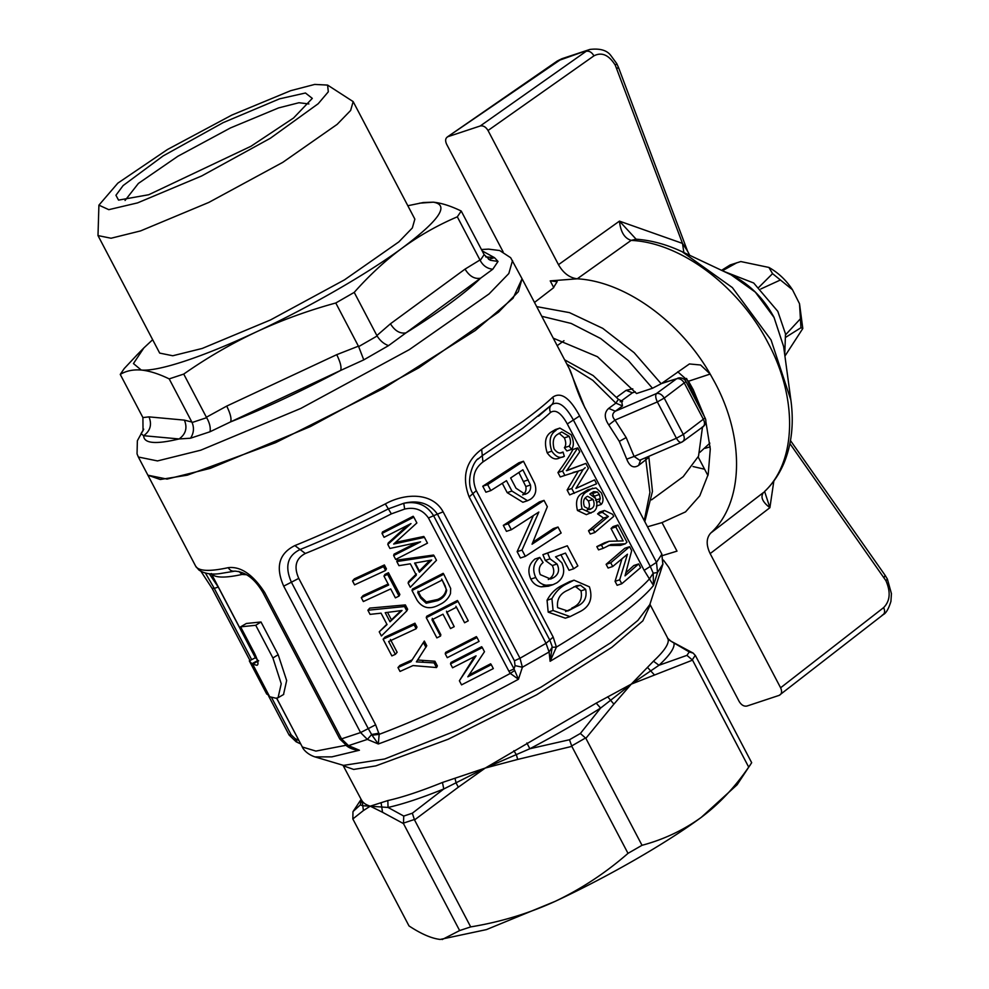 <?xml version="1.0" encoding="UTF-8"?>
<svg xmlns="http://www.w3.org/2000/svg" width="989" height="989" viewBox="0 0 989 989"><rect width="100%" height="100%" fill="white"/><g stroke="black" fill="none" stroke-linecap="round" stroke-linejoin="round"><path stroke-width="1.48" d="M671.049 641.255L689.259 651.949L686.947 655.361L658.983 665.276L631.279 684.128L653.457 661.184C664.101 651.244 669.009 643.987 668.181 639.413L667.501 638.078L668.181 639.413L674.004 643.073C674.857 647.733 669.85 655.138 658.983 665.276L653.457 661.184M607.679 696.775L613.897 704.131L631.279 684.128L600.62 708.062C578.911 721.785 555.336 735.346 529.869 748.735L485.253 768.057L443.777 788.975C421.227 798.049 402.647 804.205 388.047 807.444L362.654 805.714L360.33 804.91L361.158 799.433L362.135 800.979C363.532 803.167 366.227 804.898 370.232 806.171L387.824 800.558C402.14 797.381 420.35 791.348 442.454 782.46L485.253 768.057L596.219 703.13L631.279 684.128L692.535 660.133L686.947 655.361M343.542 765.387L384.597 759.008L457.351 730.203L540.835 687.256L611.017 642.529L637.905 620.387L649.835 604.576L662.853 564.286L661.789 554.322L656.498 562.358L657.537 572.483L653.482 585.5L644.16 570.356L567.29 423.947C561.233 412.982 555.645 409.137 550.527 412.413C543.184 419.274 533.763 426.927 522.266 435.345L482.941 461.95C473.669 469.206 471.444 478.775 476.302 490.643L553.172 637.052L556.411 647.09L550.107 661.282L552.134 647.288L556.411 647.09C578.38 633.813 597.455 621.253 613.65 609.409C629.758 597.579 641.7 587.404 649.489 578.862L653.21 573.2L653.482 585.5C646.237 594.451 633.553 605.577 615.455 618.867C597.22 632.206 575.437 646.336 550.107 661.282L549.105 651.961L546.027 643.332L519.991 658.254L522.39 667.241L518.459 679.258L510.287 673.422L508.915 671.234L514.033 668.923L518.459 679.258C467.043 707.222 420.325 728.794 378.305 743.975L372.037 735.223L379.183 734.345L378.305 743.975L367.376 739.401L360.577 732.565L341.539 738.87L348.524 745.644L359.427 750.231C353.926 749.934 349.451 748.302 346.002 745.335L345.198 744.371M671.21 641.317L693.19 653.111L689.259 651.949M613.897 704.131L585.871 738.326L642.022 845.298C663.706 839.513 683.448 830.216 701.238 817.384L737.102 784.784L751.677 762.704L695.514 655.732L693.19 653.111M647.585 667.513L654.162 674.622M585.871 738.326L580.37 733.479L600.62 708.062L596.219 703.13M580.37 733.479L569.491 739.735L529.869 748.735L526.865 742.999M455.002 778.219L456.077 782.954L458.327 787.182L414.527 819.93L412.326 813.218L443.777 788.975L442.454 782.46M412.326 813.218L403.747 816.061L388.047 807.444L387.824 800.558M361.319 800.076L360.33 804.91L353.147 811.425L361.121 799.359M642.022 845.298L628.003 853.359C605.824 872.755 581.569 888.752 555.225 901.325C607.963 876.761 665.782 843.53 701.238 817.384C719.04 804.057 734.864 787.306 748.698 767.105L692.535 660.133M513.86 750.7L516.382 754.768L517.692 759.428L571.84 746.386L569.491 739.735M458.327 787.182L485.253 768.057L517.692 759.428M403.747 816.061L403.475 823.59L382.545 812.29L381.086 802.709M362.135 800.979L363.42 810.547L370.232 806.171L382.545 812.29M354.025 810.04L352.974 811.709L352.838 818.954L363.42 810.547M662.951 563.953L657.537 572.483L653.21 573.2L650.268 566.425L656.498 562.358L579.628 415.936L573.397 420.016L650.268 566.425L644.16 570.356M414.527 819.93L470.69 926.903C500.669 921.958 528.855 913.428 555.225 901.325L486.415 929.611L440.192 939.439C431.575 938.45 421.178 933.95 409.001 925.927L352.838 818.954M750.54 764.546L748.698 767.105M571.84 746.386L628.003 853.359M298.962 740.563L295.031 738.536L297.046 741.923L296.131 741.787L300.743 743.975M477.811 459.255L482.298 455.632L481.655 449.315C465.745 461.195 461.579 477.069 469.157 496.923L546.027 643.332L549.785 640.081L551.924 645.768L552.134 647.288L549.105 651.961L522.39 667.241L515.059 665.622L514.033 668.923L433.59 515.702L428.472 518.013C422.785 509.817 414.861 506.838 404.686 509.063L391.36 513.872C360.948 529.399 332.279 542.602 305.341 553.481C295.81 558.464 293.622 566.759 298.765 578.38L375.635 724.801L379.183 734.345C419.138 719.337 462.84 699.025 510.287 673.422L514.54 670.567M442.157 939.55L459.638 930.562L403.475 823.59M565.3 618.174L548.178 612.129L547.065 600.261C550.292 594.166 554.742 589.506 560.404 586.304L569.639 581.631M485.908 492.213L482.768 486.229L518.854 462.778L523.478 461.245L534.653 483.324C537.015 490.383 535.642 495.687 530.549 499.222L527.545 500.718L511.931 491.063L506.479 480.679L490.791 490.593L485.908 492.213M527.545 500.718L522.86 502.264L507.184 492.633L502.313 483.349M506.455 531.353L503.314 525.369L539.401 501.918L544.024 500.385L547.337 506.714L532.057 544.197L558.006 527.026L561.146 533.009L525.332 556.362L522.007 550.045L538.832 512.042L511.35 529.733L506.455 531.353M533.009 542.133L553.383 528.559L558.006 527.026M525.332 556.362L520.437 557.981L517.123 551.664L533.331 515.702M548.425 586.193L541.342 586.848C536.693 586.168 533.195 583.584 530.833 579.097C527.273 570.937 528.658 564.237 534.987 559.008L539.784 557.425L543.109 562.543C539.19 565.72 538.263 569.763 540.315 574.658L550.65 579.047L553.667 577.588C558.723 574.263 559.836 569.726 557.017 564.002L550.008 558.834L547.609 553.098L567.303 545.792L577.86 565.906L573.707 568.762L565.473 553.086L555.546 556.819L561.839 562.84C565.411 571.271 563.73 577.935 556.807 582.842L552.975 584.684L546.188 585.241C541.576 584.573 538.103 581.989 535.729 577.465C532.107 569.491 533.454 562.803 539.784 557.425M548.302 579.517L548.907 579.158C553.865 575.969 555.002 571.432 552.319 565.56L545.285 560.404L542.887 554.668L567.303 545.792M573.707 568.762L569.058 570.294L560.837 554.619M557.944 472.544L562.568 471.011L564.88 475.412L560.244 476.945L557.944 472.544C564.892 463.087 569.887 455.41 572.915 449.501L577.749 447.906L579.777 451.775L566.648 470.727L570.999 469.07L566.338 470.616L585.884 463.396L588.443 468.279L575.944 488.43L594.55 479.912L596.59 483.782L569.664 494.883L567.13 490.037L578.33 471.135L573.088 472.408M559.675 457.858C555.422 460.256 551.256 458.55 547.152 452.727C544.012 442.602 545.396 435.692 551.281 431.983L555.534 429.51M551.281 431.983L559.873 428.076L571.135 434.727C573.88 440.97 574.04 445.854 571.642 449.389L566.882 450.959L564.398 447.708C566.165 445.409 566.153 442.145 564.385 437.892L559.094 433.281M595.329 497.937L592.559 493.536L591.026 493.041M592.559 493.536L597.344 491.953L593.598 491.62L589.778 494.03L595.613 498.444C597.813 504.65 597.146 509.038 593.635 511.61L586.341 514.639L577.465 510.485C575.338 501.806 576.958 496.045 582.348 493.19L587.911 489.716L596.008 487.923L601.399 492.942C603.611 498.172 603.513 502.029 601.127 504.501L596.367 506.071M590.223 534.035L588.517 530.772L603.587 518.1L597.591 513.884L599.655 512.03L604.415 510.46L612.611 514.292L613.712 516.394L594.846 532.502L590.223 534.035M603.166 548.339L598.543 549.872L596.824 546.608L604.44 542.825L609.113 541.267L623.157 540.921L615.813 526.939L611.029 528.522L613.081 526.581L617.915 524.986L626.964 542.219L625.271 543.802L610.93 544.494L603.166 548.339L601.448 545.087L609.113 541.267M617.062 540.019L611.029 528.522M625.271 543.802L620.474 545.396L608.42 545.421M608.087 568.045L606.121 564.323L624.776 548.289L629.61 546.682L631.687 550.638L625.023 575.858L638.659 563.928L640.625 567.649L621.76 583.757L619.683 579.801L627.446 554.223L612.71 566.512L608.087 568.045M626.037 572.631L633.825 565.523L638.659 563.928M621.76 583.757L617.136 585.29L615.059 581.334L621.896 559.057M659.23 575.734L662.902 564.138L661.814 554.05L584.944 407.641C576.476 391.829 572.99 376.166 569.825 369.725L522.056 278.75L513.044 298.258L475.313 330.474L383.448 388.479L275.572 442.689L187.341 475.165L160.243 479.504L147.893 475.19L167.054 479.096L210.298 468.366L310.361 426.593L418.891 367.784L498.567 312.128L518.36 291.693L522.056 278.75L510.645 257.696L499.668 250.526L488.529 249.129L481.445 249.525M481.655 449.315L523.008 421.326C535.098 412.462 545.001 404.427 552.727 397.207C560.862 391.52 569.825 397.763 579.628 415.936M584.919 407.901L569.392 369.008M512.512 260.577L508.828 273.52L489.036 293.956L409.347 349.612L300.829 408.42L200.755 450.193L157.511 460.923L138.349 457.017L195.661 566.165L198.95 570.047C204.303 573.608 211.263 574.794 219.83 573.62L234.813 571.135C245.569 571.778 254.939 578.924 262.926 592.572L264.669 592.448L341.539 738.87L339.796 738.993L262.926 592.572M195.97 566.66C199.419 571.246 210.175 571.58 228.261 567.649C240.735 566.215 252.875 574.485 264.669 592.448M378.972 733.183L371.641 734.518L368.267 728.621L360.577 732.565L283.695 586.143C275.276 567.031 278.985 553.506 294.858 545.582L300.1 549.525C327.73 538.362 357.153 524.813 388.343 508.89L403.735 503.29C418.656 499.742 429.931 503.438 437.571 514.379L514.441 660.8L515.059 665.622M294.858 545.582C323.193 534.134 353.345 520.239 385.327 503.908C403.759 493.585 431.946 491.397 443.121 511.832L519.991 658.254L514.441 660.8M298.789 740.242L276.623 698.209M258.685 660.8L252.652 664.114L269.688 696.763L275.98 698.222L278.045 697.764L281.235 683.77L272.915 657.994L255.743 625.283L240.611 626.841L246.372 623.478L260.997 621.982L278.169 654.693L286.662 680.543L283.509 694.55M255.471 657.685L257.981 660.429L251.923 663.73L249.327 660.899L255.471 657.685M246.521 574.708L242.008 574.461C224.824 578.206 214.588 577.897 211.312 573.533M352.653 748.067L359.427 750.231L331.859 756.869L314.959 756.894C305.997 753.952 302.362 747.709 302.337 747.016L315.899 751.084L346.051 745.273M372.037 735.223L371.641 734.518L367.376 739.401L348.524 745.644L346.706 745.57L339.796 738.993M450.947 662.457L481.68 646.719L482.323 647.61L450.527 663.903L450.947 662.457M469.07 674.968L490.643 663.804L491.286 664.695L467.822 676.822L484.474 651.714L482.323 647.61M450.527 663.903L452.566 667.785L476.055 655.855L459.391 680.766L474.51 656.659M445.643 652.369L476.377 636.619L477.019 637.522L445.235 653.803L445.643 652.369M426.692 616.258L457.413 600.508L458.055 601.411L426.271 617.692L426.692 616.258M446.472 611.177L454.211 626.667L446.669 612.302L456.448 607.221L464.595 622.749L455.917 606.257M432.267 618.372L440.834 634.678L440.538 636.063L436.866 637.88L426.271 617.692M412.413 589.073L443.146 573.336L443.789 574.226L412.005 590.507L412.413 589.073M397.195 560.095L433.541 555.052L434.196 555.942L396.787 561.529L397.195 560.095M396.787 561.529L398.95 565.659L410.336 563.804L416.32 575.202L408.123 583.127L408.544 581.693L416.406 573.929M382.446 531.995L413.179 516.258L413.822 517.148L382.038 533.43L382.446 531.995M395.625 542.343L423.787 536.471L424.442 537.361L399.42 542.813L399.507 541.539M382.038 533.43L384.066 537.311L410.979 523.601L387.799 544.42L389.913 548.45L420.56 541.848L393.647 555.558L394.067 554.124L416.406 542.788M387.799 544.42L388.22 542.986L407.48 525.431M416.01 654.05L424.33 641.057L410.979 661.678L397.986 667.563L399.853 665.436L412.413 659.75M424.33 641.057L426.778 645.73L425.851 647.202M419.67 656.906L417.679 660.009L434.925 661.245L437.373 665.918L436.545 667.55L434.084 662.89L434.925 661.245M414.947 623.206L414.119 624.838L383.102 639.215L384.981 637.089L414.947 623.206L416.987 627.088L415.64 627.731M390.408 639.463L397.133 652.27L395.377 654.335L391.867 655.905L383.102 639.215M369.762 608.111L405.354 604.909L407.641 609.273L406.8 610.918L404.513 606.554L367.883 610.225L369.762 608.111M367.883 610.225L370.059 614.367L381.062 613.168L387.045 624.553L379.232 631.835L386.872 624.232M383.979 576.105L384.944 574.411L388.454 572.718L399.865 594.463L399.024 596.107L387.614 574.362L383.979 576.105L388.665 585.031L361.294 597.665L363.161 595.539L388.145 584.042M384.375 564.954L383.534 566.598L352.529 580.963L354.396 578.849L384.375 564.954L386.415 568.836L385.055 569.491M470.69 926.903L459.638 930.562M547.065 600.261L551.924 598.654C555.299 592.399 559.7 587.75 565.127 584.734L560.404 586.304M548.178 612.129L553.074 610.497L551.924 598.654M565.127 584.734L574.028 580.184L589.407 586.823C593.128 598.506 589.79 606.875 579.393 611.919L570.097 616.604L553.074 610.497M482.768 486.229L487.651 484.61L490.791 490.593M507.184 492.633L511.931 491.063M487.651 484.61L523.478 461.245M503.314 525.369L508.21 523.75L511.35 529.733M517.123 551.664L522.007 550.045M508.21 523.75L544.024 500.385M530.833 579.097L535.729 577.465M541.342 586.848L546.188 585.241M542.887 554.668L547.609 553.098M545.285 560.404L550.008 558.834M552.319 565.56L557.017 564.002M548.907 579.158L553.667 577.588M567.13 490.037L571.753 488.504L583.09 469.552L564.88 475.412M574.288 493.35L571.753 488.504M580.803 486.267L594.55 479.912M570.999 469.07L585.884 463.396M562.568 471.011L577.749 447.906M564.385 437.892L569.182 436.297L561.727 431.946L557.957 434.146C553.506 436.631 552.208 441.539 554.075 448.895C557.067 452.974 560.058 454.025 563.038 452.047L561.962 452.48M563.384 456.658L564.336 456.312L563.038 452.047L560.8 452.777M564.398 447.708L569.145 446.138C570.925 443.838 570.937 440.562 569.182 436.297M571.642 449.389L569.145 446.138M547.152 452.727L551.775 451.194C548.611 441.094 550.02 434.171 555.979 430.425M564.336 456.312C560.12 458.748 555.929 457.042 551.775 451.194M582.348 493.19L587.046 491.632L592.671 488.133M577.465 510.485L582.088 508.952C579.999 500.211 581.656 494.438 587.046 491.632M591.002 513.093L582.088 508.952M594.624 496.095L599.421 494.5L597.344 491.953M595.514 500.187L600.298 498.592L599.421 494.5M596.874 502.202L599.186 501.435L600.298 498.592M601.127 504.501L599.186 501.435M597.591 513.884L602.313 512.314L604.415 510.46M603.587 518.1L608.346 516.518L602.313 512.314M588.517 530.772L593.14 529.239L608.346 516.518M594.846 532.502L593.14 529.239M596.824 546.608L601.448 545.087M615.813 526.939L617.915 524.986M606.121 564.323L610.745 562.79L612.71 566.512M615.059 581.334L619.683 579.801M610.745 562.79L629.61 546.682M552.727 397.207C554.124 400.137 553.753 402.671 551.627 404.81C558.142 400.421 565.399 405.49 573.397 420.016L567.29 423.947M482.941 461.95L482.298 455.632L522.637 428.336L551.627 404.81C549.513 406.825 549.142 409.359 550.527 412.413M640.761 459.675L638.61 465.411C633.59 468.563 629.634 466.487 626.742 459.156L619.324 441.378L608.791 424.949C604.168 417.976 604.131 412.462 608.68 408.395L615.863 403.129L618.397 399.321L622.551 401.435M385.327 503.908L391.36 513.872M283.695 586.143L291.396 582.2C284.56 566.561 287.453 555.67 300.1 549.525L305.341 553.481M228.261 567.649C229.881 570.455 232.18 571.593 235.135 571.061M212.239 588.331L214.267 588.381L205.428 573.064M272.915 657.994L278.169 654.693M255.743 625.283L260.997 621.982M240.611 626.841L254.606 653.494C258.117 660.899 258.871 664.831 256.856 665.288L252.652 664.114M269.416 696.145L266.498 693.598M268.983 696.38L251.923 663.73M266.721 694.068L249.327 660.899M255.372 657.747L218.26 587.058L209.235 573.719M459.391 680.766L461.542 684.87L493.326 668.576L491.286 664.695M445.235 653.803L447.263 657.685L479.059 641.404L477.019 637.522M440.538 636.063L431.97 619.757L442.998 614.194L450.539 628.559L454.211 626.667M458.055 601.411L468.254 620.82L464.595 622.749M412.005 590.507L417.074 600.175C422.575 608.42 430.116 609.879 439.697 604.539C444.877 602.177 448.474 598.518 450.477 593.585L450.675 588.455L443.789 574.226M408.123 583.127L410.299 587.268L436.483 560.293L434.196 555.942M393.647 555.558L395.687 559.44L427.483 543.159L424.442 537.361M399.42 542.813L393.671 544.049L416.876 522.958L413.822 517.148M397.986 667.563L400.026 671.444L413.019 665.56L436.545 667.55M434.084 662.89L416.381 661.876L417.679 660.009M416.381 661.876L426.778 645.73M395.377 654.335L388.652 641.527L416.159 628.732L414.119 624.838M416.987 627.088L416.159 628.732M405.354 604.909L404.513 606.554M379.232 631.835L381.408 635.976L406.8 610.918M361.294 597.665L363.334 601.547L390.704 588.925L395.39 597.851L399.024 596.107M387.614 574.362L388.454 572.718M352.529 580.963L354.569 584.845L385.574 570.48L383.534 566.598M386.415 568.836L385.574 570.48M404.686 509.063L403.735 503.29C416.901 500.867 426.852 505.008 433.59 515.702L443.121 511.832M576.562 606.467L567.797 611.017L557.635 607.666C556.597 599.309 560.046 593.474 567.995 590.161L576.266 585.834L580.419 585.216L585.649 589.32C587.268 597.529 584.239 603.241 576.562 606.467L565.56 611.585M527.273 493.338L525.246 494.327L515.998 488.207L510.633 477.971L522.884 469.787L530.475 484.993C531.105 488.751 530.042 491.533 527.273 493.338L522.612 494.883C525.431 493.004 526.507 490.223 525.839 486.539L530.475 484.993M583.09 469.552L585.204 467.686L583.09 469.552M591.842 508.408L589.877 509.533L584.437 506.739C582.941 502.227 583.498 499.025 586.106 497.121L587.565 496.28L593.054 499.42C594.748 503.722 594.34 506.714 591.842 508.408L587.169 509.953C589.679 508.148 590.074 505.156 588.344 500.978L593.054 499.42M621.648 401.336L622.501 405.947L615.319 411.214C611.968 413.662 611.87 416.616 615.022 420.09L626.185 437.558L634.11 456.436L626.742 459.156M681.433 442.33L681.878 442.021C680.308 443.047 678.491 441.799 676.427 438.251L634.11 456.436L639.648 460.268L681.433 442.33A6.923 6.923 0 0 0 682.793 441.551L703.031 426.716A6.923 6.923 0 0 0 705.07 417.914L683.3 434.443L664.212 398.097L657.351 401.917C655.559 398.097 655.25 395.316 656.436 393.56L615.319 411.214L608.68 408.395M644.803 521.66L652.456 491.409L648.895 457.363L638.61 465.411M417.704 592.572L442.17 580.036L446.669 590.198C445.903 594.97 442.924 598.444 437.731 600.62L426.148 603.241L420.597 598.073L417.704 592.572L420.597 598.061M424.874 561.27L431.674 560.046L419.385 572.186L414.601 563.075L424.874 561.27M425.95 647.375L423.49 642.702M395.303 611.387L402.016 610.473L390 621.784L385.216 612.673L395.303 611.387M585.649 589.32L581 590.866C582.583 599.062 579.529 604.786 571.84 608.037M580.419 585.216L575.771 586.761L581 590.866M573.855 586.811L575.771 586.761M518.866 472.507L525.839 486.539M585.303 497.937L588.344 500.978M682.793 441.551L681.878 442.021C684.475 440.735 684.957 438.201 683.3 434.443L676.427 438.251L657.351 401.917L615.022 420.09L608.791 424.949M420.597 598.073L420.881 596.688L426.37 601.905L426.148 603.241M426.37 601.905L437.608 599.458L437.731 600.62M437.608 599.458C442.639 597.368 445.495 593.956 446.175 589.234L446.669 590.198M446.175 589.234L445.013 585.451M415.157 562.988L419.361 570.987L429.894 560.367M419.361 570.987L419.385 572.186M387.527 612.389L391.446 619.856L401.089 610.596M391.446 619.856L390 621.784M651.553 499.853L683.201 476.661L698.518 456.189L702.487 427.112M698.457 405.317L686.564 378.441M444.494 584.487L441.65 579.084M418.001 591.199L420.881 596.688M635.161 391.743L632.428 392.818L626.086 390.346L632.787 388.813M740.798 261.553L730.179 264.941L740.798 261.553L768.91 267.438L772.557 273.644L758.922 287.243M721.574 270.331L730.179 264.941M772.557 273.644L792.486 289.752L799.52 303.747L800.954 327.718L802.796 328.521L784.92 356.114M723.54 271.258L753.692 283.002L777.811 311.362L785.501 333.911L784.734 354.742M800.954 327.718L785.934 337.162M800.286 318.928L785.625 334.752M779.95 280.196L760.825 288.973M736.916 262.715L722.44 270.739M693.029 466.548L704.601 469.219M677.712 371.777L688.505 381.235L693.215 389.629L704.502 416.839M705.849 421.487L710.275 449.055L708.198 474.411L699.767 495.835L685.538 511.882L662.012 522.6L647.498 526.803M553.247 338.151L597.443 356.72L636.557 393.523L652.48 388.257L661.196 383.744L689.42 363.952L700.595 365.003L710.176 374.052L714.837 382.459C745.273 438.992 743.518 503.166 710.72 533.071L763.557 492.448C760.195 496.762 762.309 501.843 769.899 507.691L710.151 553.605C706.035 544.964 706.22 538.115 710.72 533.071M662.012 522.6L676.995 551.133L662.494 555.583M663.434 560.083L668.749 567.327L739.191 701.51C741.404 705.083 744 706.603 746.979 706.035L779.184 695.366C781.792 694.08 782.262 691.546 780.605 687.788L710.151 553.605M780.605 687.788L883.634 607.605C890.112 601.028 890.879 592.052 885.909 580.679L887.368 579.035L891.435 593.635L890.928 601.361C888.616 608.865 886.045 613.304 883.214 614.651L779.184 695.366M710.151 446.843L705.206 448.289M698.185 457.017L707.939 475.573M541.774 316.295L571.185 323.44L600.694 338.547L628.398 360.626L652.48 388.257M553.753 287.601L550.23 280.876L557.153 281.692L553.21 288.034L534.493 302.449M550.23 280.876L577.23 278.811C569.59 277.835 563.334 273.125 558.476 264.681L488.022 130.499C485.822 126.913 483.225 125.405 480.246 125.974L448.029 136.643C445.433 137.928 444.963 140.45 446.62 144.221L503.104 251.824M557.314 60.997L447.189 137.063L561.913 58.71L557.314 60.997L589.84 49.45L561.913 58.71M773.843 481.025L769.899 507.691L764.621 491.496M783.622 346.558L774.041 317.457L755.324 292.126L731.032 274.781C749.168 283.744 763.496 297.924 774.016 317.333L783.634 346.583L790.879 400.063C794.043 423.539 791.67 444.729 783.745 463.643C779.196 474.226 772.99 483.349 765.103 491.038L764.472 491.582C796.528 461.838 798.074 398.654 768.107 342.985C739.401 286.897 681.804 243.319 632.639 240.488L631.205 240.352L577.23 278.811C624.504 281.309 679.9 320.992 710.176 374.052L688.505 381.235M558.476 264.681L619.448 221.128L682.497 243.405L687.528 251.095L618.582 67.685L616.765 63.605L610.893 55.594C607.023 50.278 600.002 48.226 589.84 49.45M619.448 221.128C620.61 231.958 624.529 238.374 631.205 240.352L636.1 239.177L619.448 221.128M765.103 491.038L764.472 491.582M790.879 400.063L771.061 339.956L732.367 287.589L682.138 251.738C666.945 244.58 651.825 240.414 636.78 239.239L632.639 240.488M683.869 252.554L682.497 243.405L615.306 65.249C608.89 54.951 601.782 51.811 593.944 55.841L488.022 130.499M709.855 443.159L699.841 452.381M702.524 427.594L702.932 426.791M407.827 205.737L423.379 202.51L433.293 202.176C441.378 202.98 450.7 205.935 461.233 211.04L484.14 254.643L490.185 260.243L498.036 261.455L492.782 269.231C487.218 268.637 483.04 265.707 480.209 260.441L484.14 254.643M419.583 203.165L433.293 202.176C449.797 204.908 439.462 220.176 402.3 247.992C419.447 235.543 437.793 225.146 457.314 216.826L461.233 211.04M482.15 250.872L494.488 257.659L488.603 259.378M485.673 256.856L494.488 257.659L498.036 261.455M457.314 216.826L480.209 260.441M354.223 292.385L335.778 302.993C308.012 310.583 281.519 320.226 256.287 331.921C229.423 344.456 205.687 354.161 185.079 361.022C164.631 367.76 150.031 370.764 141.254 370.047C149.413 370.863 158.722 373.817 169.193 378.898L183.731 374.077C206.948 357.833 231.129 343.789 256.287 331.921C309.025 307.369 366.832 274.138 402.3 247.992C385.376 260.49 369.354 275.288 354.223 292.385L376.883 335.555L390.445 323.786L465.04 269.119L479.974 259.983M136.939 355.002L124.169 368.625L120.25 374.411C126.184 370.838 133.181 369.379 141.254 370.047L133.453 363.569L143.862 347.918L152.665 339.709M97.998 235.58L159.686 353.098L172.754 355.756L202.251 348.437L270.492 319.954L344.493 279.85L398.839 241.897L412.339 227.952L414.861 219.125L353.16 101.607L350.638 110.447L337.138 124.379L282.805 162.332L208.79 202.436L140.549 230.919L111.065 238.238L97.998 235.58L98.912 205.156L117.852 183.126L167.425 149.537L231.859 115.07L290.655 90.691L314.712 84.424L327.594 85.091L328.311 91.804L318.211 103.721L270.331 138.275L201.657 175.968L137.595 202.881L108.79 209.668L98.912 205.156M492.782 269.231L480.605 278.181C474.633 279.306 469.454 276.277 465.04 269.119M335.778 302.993L358.648 346.62L377.143 335.988C380.085 340.723 383.88 343.937 388.541 345.631L480.605 278.181C464.929 293.362 440.056 311.584 406.009 332.86C400.051 333.923 394.871 330.907 390.445 323.786M327.606 85.091L353.16 101.607M388.541 345.631L363.767 359.872L340.612 370.442C301.46 391.248 264.792 408.395 230.598 421.883L210.039 431.748L190.518 438.214C193.795 433.17 194.314 427.928 192.076 422.513L206.652 417.692C209.631 422.933 210.756 427.619 210.039 431.748M183.731 374.077L206.392 417.234L226.716 406.096C230.425 413.674 231.723 418.928 230.598 421.883L340.612 370.442C341.737 367.5 340.439 362.234 336.73 354.668L358.426 346.162M363.767 359.872L358.648 346.62M120.25 374.411L142.911 417.568L148.993 416.876L184.399 420.127L191.854 422.056L169.193 378.898M190.518 438.214L179.083 438.955C155.619 444.568 143.813 443.492 143.665 435.704L141.031 433.677L143.034 430.685L142.911 417.568M148.993 416.876C152.083 424.615 150.303 430.883 143.665 435.704L179.083 438.955C185.784 434.146 187.564 427.878 184.399 420.127M148.721 194.734L250.959 146.273L293.548 118.012L312.301 98.381L305.453 93.003L279.528 98.851L223.118 122.661L163.21 155.879L123.143 185.549L115.936 195.253L118.544 200.112L148.721 194.734M308.889 103.944L298.95 102.732L278.626 107.9L230.425 127.952L177.884 156.25L138.411 183.41L125.059 200.458M670.987 641.231L667.872 638.461L650.243 604.872L642.85 620.857L611.919 647.263L536.631 694.81L448.202 739.24L375.882 765.869L353.666 769.43L343.554 765.882M425.171 645.904L426.482 645.162M695.292 655.324L692.337 659.712M585.624 737.93L571.654 745.953M289.122 734.753L291.137 734.79L271.542 697.468M295.031 738.536L291.137 734.79M508.915 671.234L428.472 518.013M414.292 819.535L403.277 823.169M549.785 640.081L553.172 637.052M469.157 496.923L476.302 490.643M538.461 416.196L551.627 404.81M644.259 520.634L649.921 492.435L645.557 457.734M395.983 542.269L396.577 543.406M549.847 640.155L472.903 493.672M375.635 724.801L368.267 728.621L291.396 582.2L298.765 578.38M251.688 659.663L214.267 588.381L218.346 587.021M238.881 571.382L242.008 574.461M422.192 662.234L423.341 660.442M622.501 405.947L615.863 403.129L592.794 380.332L566.87 364.1M619.324 441.378L626.185 437.558M528.2 479.912L523.564 481.445M426.321 565.374L426.012 564.299M396.75 615.455L397.924 613.65M616.642 397.269L626.086 390.346M705.07 417.914L685.983 381.569L664.212 398.097C662.012 394.512 659.416 393.004 656.436 393.56L676.674 378.725L661.418 383.584M635.297 391.904L632.428 392.818L620.177 401.794M661.913 383.225L676.674 378.725C679.653 378.169 682.249 379.677 684.45 383.262L703.538 419.608C705.182 423.379 704.712 425.9 702.116 427.186M885.909 580.679L789.914 443.616M536.693 306.627L569.454 312.623L602.758 328.36L634.122 352.677L661.196 383.744M480.246 125.974L586.168 51.304C589.184 50.711 591.781 52.219 593.944 55.841M790.483 440.587L885.068 575.252L884.067 577.663M883.634 607.605C885.291 611.326 884.821 613.86 882.213 615.183M615.306 65.249L616.765 63.605M616.777 68.538C619.163 67.524 619.139 67.413 616.679 68.216M226.716 406.096L336.73 354.668M141.031 433.677L143.603 429.436M361.183 799.471L342.96 765.177M650.243 604.872L649.996 603.982M343.529 765.399L314.959 756.894M268.724 696.207L289.097 735.012L296.131 741.787M302.337 747.016L276.71 698.209M255.681 658.142L211.448 573.892M570.097 616.604L565.312 618.187M574.028 580.184L569.355 581.73M552.975 584.684L548.178 586.267M478.664 458.439L478.664 458.439C473.743 460.392 464.682 481.692 472.977 493.734M559.873 428.076L555.138 429.646M563.396 456.658L558.736 458.204M661.814 554.05L584.944 407.641M195.661 566.165L196.452 567.439M249.994 660.541L212.227 588.603L200.977 571.37M283.719 694.426L278.033 697.752M346.706 745.57L352.714 748.092M564.608 359.811L593.177 375.597L618.397 399.321M648.895 457.363L648.722 456.374M557.203 345.68L563.977 340.711M685.983 381.569A6.923 6.923 0 0 0 677.749 378.181M768.91 267.438C778.331 272.754 786.193 280.184 792.486 289.752M799.52 303.747L802.796 328.521M885.068 575.252L887.368 579.035M636.78 239.239L636.1 239.177M730.995 274.769L682.113 251.725M689.716 255.31L687.516 251.058M143.862 347.918L136.222 355.719M138.349 457.017L137.038 453.84L137.372 440.735L143.702 429.177"/></g></svg>

